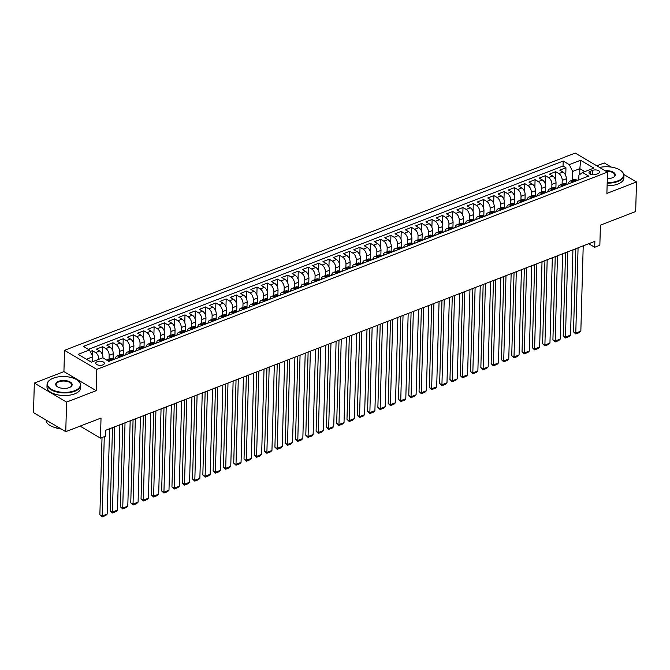 <?xml version="1.0" encoding="UTF-8"?>
<svg xmlns="http://www.w3.org/2000/svg" width="670" height="670" viewBox="0 0 670 670"><rect width="100%" height="100%" fill="white"/><g stroke="black" fill="none" stroke-linecap="round" stroke-linejoin="round"><path stroke-width="1" d="M102.845 364.907A4.322 2.077 1.6 0 0 104.369 363.383A4.322 2.077 1.6 0 0 101.89 361.415A4.322 2.077 1.6 0 0 97.259 361.616A4.322 2.077 1.6 0 0 95.735 363.14A4.322 2.077 1.6 0 0 98.214 365.1A4.322 2.077 1.6 0 0 102.845 364.907M34.329 383.064L33.5 412.628L65.76 431.664L66.59 402.092L96.187 390.66L96.782 369.371L64.521 350.335L63.926 371.624L34.329 383.064L66.59 402.092M96.782 369.371L607.489 172.115L575.229 153.078L64.521 350.335M611.291 167.098L604.24 162.936L596.803 165.808M607.489 172.115L606.894 193.404L636.5 181.972L623.82 174.485M636.5 181.972L635.671 211.536L600.412 225.153L599.851 245.262L594.7 247.255L594.868 241.342L105.776 430.241L105.617 436.162L100.466 438.147L101.028 418.038L65.76 431.664M566.183 183.957L566.326 178.798A5.402 3.107 -111.1 0 0 562.976 172.006L559.793 170.13L565.966 167.743L565.748 175.641M562.105 184.175L562.214 180.389A5.402 3.107 -111.1 0 0 558.855 173.597L555.673 171.721L555.455 179.619M555.673 171.721L549.492 174.108L552.675 175.984A5.402 3.107 -111.1 0 1 556.033 182.776L555.891 187.927M545.589 191.905L545.732 186.746A5.402 3.107 -111.1 0 0 542.382 179.962L539.199 178.086L545.372 175.699L545.154 183.597M535.297 195.883L535.439 190.724A5.402 3.107 -111.1 0 0 532.081 183.94L528.898 182.056L535.079 179.677L534.861 187.575M524.995 199.861L525.146 194.702A5.402 3.107 -111.1 0 0 521.788 187.918L518.605 186.034L524.786 183.647L524.56 191.553M514.702 203.839L514.845 198.68A5.402 3.107 -111.1 0 0 511.486 191.888L508.304 190.012L514.485 187.625L514.267 195.523M504.409 207.817L504.552 202.658A5.402 3.107 -111.1 0 0 501.194 195.866L498.011 193.99L504.192 191.603L503.966 199.501M494.108 211.795L494.251 206.636A5.402 3.107 -111.1 0 0 490.901 199.844L487.718 197.968L493.891 195.581L493.673 203.479M483.815 215.765L483.958 210.614A5.402 3.107 -111.1 0 0 480.599 203.822L477.417 201.946L483.598 199.56L483.371 207.457M473.514 219.743L473.656 214.584A5.402 3.107 -111.1 0 0 470.306 207.8L467.124 205.924L473.296 203.538L473.079 211.435M463.221 223.721L463.364 218.562A5.402 3.107 -111.1 0 0 460.005 211.779L456.823 209.903L463.004 207.516L462.786 215.413M452.92 227.7L453.071 222.541A5.402 3.107 -111.1 0 0 449.712 215.757L446.53 213.872L452.711 211.486L452.484 219.391M442.627 231.678L442.769 226.519A5.402 3.107 -111.1 0 0 439.411 219.727L436.229 217.851L442.409 215.464L442.192 223.361M432.326 235.656L432.477 230.497A5.402 3.107 -111.1 0 0 429.118 223.705L425.936 221.829L432.117 219.442L431.89 227.339M422.033 239.634L422.175 234.475A5.402 3.107 -111.1 0 0 418.825 227.683L415.643 225.807L421.815 223.42L421.597 231.317M411.74 243.604L411.882 238.453A5.402 3.107 -111.1 0 0 408.524 231.661L405.342 229.785L411.522 227.398L411.296 235.296M401.439 247.582L401.581 242.423A5.402 3.107 -111.1 0 0 398.231 235.639L395.049 233.763L401.221 231.376L401.003 239.274M391.146 251.56L391.288 246.401A5.402 3.107 -111.1 0 0 387.93 239.617L384.748 237.741L390.928 235.354L390.71 243.252M380.845 255.538L380.996 250.379A5.402 3.107 -111.1 0 0 377.637 243.595L374.455 241.711L380.627 239.332L380.409 247.23M370.552 259.516L370.694 254.357A5.402 3.107 -111.1 0 0 367.336 247.565L364.153 245.689L370.334 243.302L370.116 251.2M360.251 263.494L360.401 258.335A5.402 3.107 -111.1 0 0 357.043 251.543L353.861 249.667L360.041 247.28L359.815 255.178M349.958 267.472L350.1 262.313A5.402 3.107 -111.1 0 0 346.75 255.521L343.568 253.645L349.74 251.258L349.522 259.156M339.665 271.451L339.807 266.291A5.402 3.107 -111.1 0 0 336.449 259.499L333.266 257.623L339.447 255.237L339.221 263.134M329.364 275.42L329.506 270.261A5.402 3.107 -111.1 0 0 326.156 263.478L322.974 261.602L329.146 259.215L328.928 267.112M319.071 279.398L319.213 274.239A5.402 3.107 -111.1 0 0 315.855 267.456L312.672 265.58L318.853 263.193L318.635 271.09M308.769 283.377L308.912 278.217A5.402 3.107 -111.1 0 0 305.562 271.434L302.379 269.549L308.552 267.171L308.334 275.069M298.477 287.355L298.619 282.196A5.402 3.107 -111.1 0 0 295.261 275.412L292.078 273.528L298.259 271.141L298.041 279.038M288.175 291.333L288.326 286.174A5.402 3.107 -111.1 0 0 284.968 279.382L281.785 277.506L287.966 275.119L287.74 283.016M277.882 295.311L278.025 290.152A5.402 3.107 -111.1 0 0 274.666 283.36L271.484 281.484L277.665 279.097L277.447 286.995M267.59 299.289L267.732 294.13A5.402 3.107 -111.1 0 0 264.374 287.338L261.191 285.462L267.372 283.075L267.146 290.973M257.288 303.259L257.431 298.108A5.402 3.107 -111.1 0 0 254.081 291.316L250.898 289.44L257.071 287.053L256.853 294.951M246.996 307.237L247.138 302.078A5.402 3.107 -111.1 0 0 243.779 295.294L240.597 293.418L246.778 291.031L246.552 298.929M236.694 311.215L236.837 306.056A5.402 3.107 -111.1 0 0 233.487 299.272L230.304 297.388L236.477 295.009L236.259 302.907M226.401 315.193L226.544 310.034A5.402 3.107 -111.1 0 0 223.185 303.25L220.003 301.366L226.184 298.979L225.966 306.877M216.1 319.171L216.251 314.012A5.402 3.107 -111.1 0 0 212.892 307.22L209.71 305.344L215.891 302.957L215.665 310.855M205.807 323.149L205.95 317.99A5.402 3.107 -111.1 0 0 202.591 311.198L199.409 309.322L205.589 306.935L205.372 314.833M195.506 327.128L195.657 321.969A5.402 3.107 -111.1 0 0 192.298 315.176L189.116 313.3L195.297 310.913L195.07 318.811M185.213 331.097L185.356 325.947A5.402 3.107 -111.1 0 0 182.006 319.154L178.823 317.279L184.995 314.892L184.778 322.789M174.92 335.075L175.063 329.916A5.402 3.107 -111.1 0 0 171.704 323.133L168.522 321.257L174.702 318.87L174.476 326.767M164.619 339.053L164.761 333.894A5.402 3.107 -111.1 0 0 161.411 327.111L158.229 325.235L164.401 322.848L164.184 330.746M154.326 343.032L154.469 337.873A5.402 3.107 -111.1 0 0 151.11 331.089L147.928 329.204L154.108 326.818L153.891 334.724M144.025 347.01L144.176 341.851A5.402 3.107 -111.1 0 0 140.817 335.059L137.635 333.183L143.807 330.796L143.589 338.693M133.732 350.988L133.874 345.829A5.402 3.107 -111.1 0 0 130.516 339.037L127.334 337.161L133.514 334.774L133.297 342.672M123.431 354.966L123.582 349.807A5.402 3.107 -111.1 0 0 120.223 343.015L117.041 341.139L123.221 338.752L122.995 346.65M113.138 358.936L113.28 353.785A5.402 3.107 -111.1 0 0 109.93 346.993L106.748 345.117L112.92 342.73L112.702 350.628M102.979 357.947L102.987 357.755A5.402 3.107 -111.1 0 0 99.629 350.971L96.447 349.095L102.627 346.708L102.401 354.606M592.716 170.331L590.446 171.21A4.188 2.01 1.6 0 0 588.972 172.684A4.188 2.01 1.6 0 0 591.367 174.585A4.188 2.01 1.6 0 0 595.856 174.393L598.117 173.522A4.188 2.01 1.6 0 0 599.6 172.039A4.188 2.01 1.6 0 0 597.205 170.147A4.188 2.01 1.6 0 0 592.716 170.331L592.59 174.786M579.684 174.585L579.851 168.656L572.649 171.445L569.291 164.653L563.185 161.051L83.365 346.382L89.47 349.983L78.147 354.355L91.396 362.177L102.728 357.797L108.833 361.398L588.645 176.076L582.54 172.475L578.922 175.146L578.796 179.719M569.291 164.653L580.614 160.281L593.871 168.095L582.54 172.475M109.059 359.162L109.16 355.376L113.28 353.785M119.352 355.184L119.461 351.398L123.582 349.807M129.653 351.206L129.754 347.42L133.874 345.829M139.946 347.228L140.055 343.442L144.176 341.851M150.248 343.249L150.348 339.464L154.469 337.873M160.54 339.271L160.649 335.486L164.761 333.894M170.833 335.302L170.942 331.508L175.063 329.916M181.135 331.323L181.235 327.538L185.356 325.947M191.427 327.345L191.536 323.56L195.657 321.969M201.729 323.367L201.829 319.582L205.95 317.99M212.022 319.389L212.13 315.603L216.251 314.012M222.323 315.411L222.423 311.625L226.544 310.034M232.616 311.433L232.725 307.647L236.837 306.056M242.909 307.463L243.017 303.669L247.138 302.078M253.21 303.485L253.319 299.691L257.431 298.108M263.503 299.507L263.611 295.721L267.732 294.13M273.804 295.529L273.904 291.743L278.025 290.152M284.097 291.55L284.206 287.765L288.326 286.174M294.398 287.572L294.498 283.787L298.619 282.196M304.691 283.594L304.8 279.809L308.912 278.217M314.984 279.625L315.093 275.831L319.213 274.239M325.285 275.646L325.394 271.853L329.506 270.261M335.578 271.668L335.687 267.883L339.807 266.291M345.879 267.69L345.98 263.905L350.1 262.313M356.172 263.712L356.281 259.927L360.401 258.335M366.473 259.734L366.574 255.948L370.694 254.357M376.766 255.756L376.875 251.97L380.996 250.379M387.067 251.778L387.168 247.992L391.288 246.401M397.36 247.808L397.469 244.014L401.581 242.423M407.653 243.83L407.762 240.044L411.882 238.453M417.954 239.852L418.055 236.066L422.175 234.475M428.247 235.874L428.356 232.088L432.477 230.497M438.548 231.895L438.649 228.11L442.769 226.519M448.841 227.917L448.95 224.132L453.071 222.541M459.143 223.939L459.243 220.154L463.364 218.562M469.435 219.969L469.544 216.175L473.656 214.584M479.728 215.991L479.837 212.206L483.958 210.614M490.03 212.013L490.139 208.228L494.251 206.636M500.322 208.035L500.431 204.25L504.552 202.658M510.624 204.057L510.724 200.271L514.845 198.68M520.917 200.079L521.025 196.293L525.146 194.702M531.218 196.101L531.318 192.315L535.439 190.724M541.511 192.131L541.62 188.337L545.732 186.746M551.804 188.153L551.913 184.359L556.033 182.776M565.966 167.743L563.051 166.018L88.398 349.346M98.867 359.288A5.402 3.107 68.9 0 0 95.509 352.562L92.326 350.686L90.224 351.499M102.627 346.708L105.81 348.584A5.402 3.107 68.9 0 1 109.16 355.376M112.92 342.73L116.103 344.606A5.402 3.107 68.9 0 1 119.461 351.398M123.221 338.752L126.404 340.628A5.402 3.107 68.9 0 1 129.754 347.42M133.514 334.774L136.697 336.65A5.402 3.107 68.9 0 1 140.055 343.442M143.807 330.796L146.99 332.68A5.402 3.107 68.9 0 1 150.348 339.464M154.108 326.818L157.291 328.702A5.402 3.107 68.9 0 1 160.649 335.486M164.401 322.848L167.584 324.724A5.402 3.107 68.9 0 1 170.942 331.508M174.702 318.87L177.885 320.746A5.402 3.107 68.9 0 1 181.235 327.538M184.995 314.892L188.178 316.768A5.402 3.107 68.9 0 1 191.536 323.56M195.297 310.913L198.479 312.79A5.402 3.107 68.9 0 1 201.829 319.582M205.589 306.935L208.772 308.811A5.402 3.107 68.9 0 1 212.13 315.603M215.891 302.957L219.073 304.833A5.402 3.107 68.9 0 1 222.423 311.625M226.184 298.979L229.366 300.863A5.402 3.107 68.9 0 1 232.725 307.647M236.477 295.009L239.659 296.885A5.402 3.107 68.9 0 1 243.017 303.669M246.778 291.031L249.96 292.907A5.402 3.107 68.9 0 1 253.319 299.691M257.071 287.053L260.253 288.929A5.402 3.107 68.9 0 1 263.611 295.721M267.372 283.075L270.554 284.951A5.402 3.107 68.9 0 1 273.904 291.743M277.665 279.097L280.847 280.973A5.402 3.107 68.9 0 1 284.206 287.765M287.966 275.119L291.149 276.995A5.402 3.107 68.9 0 1 294.498 283.787M298.259 271.141L301.441 273.025A5.402 3.107 68.9 0 1 304.8 279.809M308.552 267.171L311.734 269.047A5.402 3.107 68.9 0 1 315.093 275.831M318.853 263.193L322.036 265.069A5.402 3.107 68.9 0 1 325.394 271.853M329.146 259.215L332.328 261.091A5.402 3.107 68.9 0 1 335.687 267.883M339.447 255.237L342.63 257.113A5.402 3.107 68.9 0 1 345.98 263.905M349.74 251.258L352.923 253.134A5.402 3.107 68.9 0 1 356.281 259.927M360.041 247.28L363.224 249.156A5.402 3.107 68.9 0 1 366.574 255.948M370.334 243.302L373.517 245.186A5.402 3.107 68.9 0 1 376.875 251.97M380.627 239.332L383.81 241.208A5.402 3.107 68.9 0 1 387.168 247.992M390.928 235.354L394.111 237.23A5.402 3.107 68.9 0 1 397.469 244.014M401.221 231.376L404.404 233.252A5.402 3.107 68.9 0 1 407.762 240.044M411.522 227.398L414.705 229.274A5.402 3.107 68.9 0 1 418.055 236.066M421.815 223.42L424.998 225.296A5.402 3.107 68.9 0 1 428.356 232.088M432.117 219.442L435.299 221.318A5.402 3.107 68.9 0 1 438.649 228.11M442.409 215.464L445.592 217.348A5.402 3.107 68.9 0 1 448.95 224.132M452.711 211.486L455.893 213.37A5.402 3.107 68.9 0 1 459.243 220.154M463.004 207.516L466.186 209.392A5.402 3.107 68.9 0 1 469.544 216.175M473.296 203.538L476.479 205.414A5.402 3.107 68.9 0 1 479.837 212.206M483.598 199.56L486.78 201.436A5.402 3.107 68.9 0 1 490.139 208.228M493.891 195.581L497.073 197.457A5.402 3.107 68.9 0 1 500.431 204.25M504.192 191.603L507.374 193.479A5.402 3.107 68.9 0 1 510.724 200.271M514.485 187.625L517.667 189.51A5.402 3.107 68.9 0 1 521.025 196.293M524.786 183.647L527.968 185.531A5.402 3.107 68.9 0 1 531.318 192.315M535.079 179.677L538.261 181.553A5.402 3.107 68.9 0 1 541.62 188.337M545.372 175.699L548.554 177.575A5.402 3.107 68.9 0 1 551.913 184.359M573.177 182.047L572.105 181.419A5.402 3.107 -111.1 0 0 570.028 181.109A5.402 3.107 -111.1 0 0 568.512 183.689M578.361 180.046A3.576 2.06 -111.1 0 0 577.749 180.121A3.576 2.06 -111.1 0 0 577.28 180.448L576.225 179.828A5.402 3.107 -111.1 0 0 574.148 179.518L570.028 181.109M568.059 184.024A3.576 2.06 -111.1 0 0 567.457 184.099A3.576 2.06 -111.1 0 0 566.979 184.426L565.932 183.806A5.402 3.107 -111.1 0 0 563.855 183.496L559.735 185.088A5.402 3.107 68.9 0 1 561.812 185.397L562.884 186.026M557.767 188.002A3.576 2.06 -111.1 0 0 557.155 188.077A3.576 2.06 -111.1 0 0 556.686 188.404L555.631 187.784A5.402 3.107 -111.1 0 0 553.554 187.474L549.433 189.066A5.402 3.107 68.9 0 1 551.519 189.367L552.582 190.004M546.41 192.391L545.338 191.754A5.402 3.107 -111.1 0 0 543.261 191.452L539.141 193.044A5.402 3.107 68.9 0 1 541.218 193.345L542.29 193.982M536.109 196.369L535.037 195.732A5.402 3.107 -111.1 0 0 532.96 195.431L528.848 197.022A5.402 3.107 68.9 0 1 530.925 197.323L531.988 197.96M525.816 200.338L524.744 199.71A5.402 3.107 -111.1 0 0 522.667 199.409L518.547 201A5.402 3.107 68.9 0 1 520.624 201.302L521.695 201.93M515.515 204.317L514.451 203.688A5.402 3.107 -111.1 0 0 512.374 203.387L508.254 204.97A5.402 3.107 68.9 0 1 510.331 205.28L511.403 205.908M506.286 207.884A3.576 2.06 -111.1 0 0 505.674 207.96A3.576 2.06 -111.1 0 0 505.205 208.286L504.15 207.667A5.402 3.107 -111.1 0 0 502.073 207.357L497.952 208.948A5.402 3.107 68.9 0 1 500.029 209.258L501.101 209.886M495.984 211.862A3.576 2.06 -111.1 0 0 495.381 211.938A3.576 2.06 -111.1 0 0 494.904 212.264L493.857 211.645A5.402 3.107 -111.1 0 0 491.78 211.335L487.659 212.926A5.402 3.107 68.9 0 1 489.736 213.236L490.808 213.864M485.691 215.841A3.576 2.06 -111.1 0 0 485.08 215.916A3.576 2.06 -111.1 0 0 484.611 216.243L483.556 215.623A5.402 3.107 -111.1 0 0 481.479 215.313L477.358 216.904A5.402 3.107 68.9 0 1 479.435 217.206L480.507 217.842M475.39 219.819A3.576 2.06 -111.1 0 0 474.787 219.894A3.576 2.06 -111.1 0 0 474.31 220.212L473.263 219.593A5.402 3.107 -111.1 0 0 471.186 219.291L467.065 220.882A5.402 3.107 68.9 0 1 469.142 221.184L470.214 221.82M465.097 223.797A3.576 2.06 -111.1 0 0 464.486 223.864A3.576 2.06 -111.1 0 0 464.017 224.19L462.962 223.571A5.402 3.107 -111.1 0 0 460.885 223.269L456.772 224.86A5.402 3.107 68.9 0 1 458.85 225.162L459.913 225.798M453.741 228.185L452.669 227.549A5.402 3.107 -111.1 0 0 450.592 227.247L446.471 228.839A5.402 3.107 68.9 0 1 448.548 229.14L449.62 229.768M443.44 232.155L442.376 231.527A5.402 3.107 -111.1 0 0 440.291 231.225L436.178 232.808A5.402 3.107 68.9 0 1 438.255 233.118L439.327 233.746M433.147 236.133L432.075 235.505A5.402 3.107 -111.1 0 0 429.998 235.195L425.877 236.786A5.402 3.107 68.9 0 1 427.954 237.096L429.026 237.724M422.845 240.111L421.782 239.483A5.402 3.107 -111.1 0 0 419.705 239.173L415.584 240.765A5.402 3.107 68.9 0 1 417.661 241.074L418.733 241.703M413.616 243.679A3.576 2.06 -111.1 0 0 413.005 243.754A3.576 2.06 -111.1 0 0 412.536 244.081L411.481 243.461A5.402 3.107 -111.1 0 0 409.404 243.151L405.283 244.743A5.402 3.107 68.9 0 1 407.36 245.053L408.432 245.681M403.315 247.657A3.576 2.06 -111.1 0 0 402.712 247.733A3.576 2.06 -111.1 0 0 402.234 248.051L401.188 247.431A5.402 3.107 -111.1 0 0 399.111 247.13L394.99 248.721A5.402 3.107 68.9 0 1 397.067 249.022L398.139 249.659M393.022 251.635A3.576 2.06 -111.1 0 0 392.411 251.702A3.576 2.06 -111.1 0 0 391.942 252.029L390.886 251.409A5.402 3.107 -111.1 0 0 388.809 251.108L384.697 252.699A5.402 3.107 68.9 0 1 386.774 253L387.838 253.637M382.721 255.613A3.576 2.06 -111.1 0 0 382.118 255.68A3.576 2.06 -111.1 0 0 381.64 256.007L380.594 255.387A5.402 3.107 -111.1 0 0 378.517 255.086L374.396 256.677A5.402 3.107 68.9 0 1 376.473 256.978L377.545 257.607M372.428 259.591A3.576 2.06 -111.1 0 0 371.817 259.659A3.576 2.06 -111.1 0 0 371.347 259.985L370.292 259.365A5.402 3.107 -111.1 0 0 368.215 259.064L364.103 260.655A5.402 3.107 68.9 0 1 366.18 260.957L367.244 261.585M361.071 263.972L359.999 263.344A5.402 3.107 -111.1 0 0 357.922 263.034L353.802 264.625A5.402 3.107 68.9 0 1 355.879 264.935L356.951 265.563M350.77 267.95L349.707 267.322A5.402 3.107 -111.1 0 0 347.63 267.012L343.509 268.603A5.402 3.107 68.9 0 1 345.586 268.913L346.658 269.541M340.477 271.928L339.405 271.3A5.402 3.107 -111.1 0 0 337.328 270.99L333.208 272.581A5.402 3.107 68.9 0 1 335.285 272.891L336.357 273.519M330.184 275.906L329.112 275.269A5.402 3.107 -111.1 0 0 327.035 274.968L322.915 276.559A5.402 3.107 68.9 0 1 324.992 276.861L326.064 277.497M319.883 279.884L318.811 279.248A5.402 3.107 -111.1 0 0 316.734 278.946L312.614 280.537A5.402 3.107 68.9 0 1 314.699 280.839L315.763 281.475M309.59 283.862L308.518 283.226A5.402 3.107 -111.1 0 0 306.441 282.924L302.321 284.516A5.402 3.107 68.9 0 1 304.398 284.817L305.47 285.453M299.289 287.832L298.217 287.204A5.402 3.107 -111.1 0 0 296.14 286.902L292.028 288.494A5.402 3.107 68.9 0 1 294.105 288.795L295.168 289.423M288.996 291.81L287.924 291.182A5.402 3.107 -111.1 0 0 285.847 290.872L281.727 292.463A5.402 3.107 68.9 0 1 283.804 292.773L284.876 293.401M278.695 295.788L277.631 295.16A5.402 3.107 -111.1 0 0 275.554 294.85L271.434 296.442A5.402 3.107 68.9 0 1 273.511 296.751L274.583 297.38M268.402 299.766L267.33 299.138A5.402 3.107 -111.1 0 0 265.253 298.828L261.132 300.42A5.402 3.107 68.9 0 1 263.209 300.729L264.281 301.358M258.101 303.745L257.037 303.108A5.402 3.107 -111.1 0 0 254.96 302.807L250.84 304.398A5.402 3.107 68.9 0 1 252.917 304.699L253.989 305.336M247.808 307.723L246.736 307.086A5.402 3.107 -111.1 0 0 244.659 306.785L240.538 308.376A5.402 3.107 68.9 0 1 242.615 308.677L243.687 309.314M237.515 311.701L236.443 311.064A5.402 3.107 -111.1 0 0 234.366 310.763L230.246 312.354A5.402 3.107 68.9 0 1 232.322 312.656L233.395 313.292M228.277 315.269A3.576 2.06 -111.1 0 0 227.666 315.335A3.576 2.06 -111.1 0 0 227.197 315.662L226.142 315.042A5.402 3.107 -111.1 0 0 224.065 314.741L219.953 316.332A5.402 3.107 68.9 0 1 222.03 316.634L223.093 317.262M217.976 319.238A3.576 2.06 -111.1 0 0 217.373 319.314A3.576 2.06 -111.1 0 0 216.896 319.64L215.849 319.021A5.402 3.107 -111.1 0 0 213.772 318.711L209.651 320.302A5.402 3.107 68.9 0 1 211.728 320.612L212.8 321.24M207.683 323.216A3.576 2.06 -111.1 0 0 207.072 323.292A3.576 2.06 -111.1 0 0 206.603 323.618L205.556 322.999A5.402 3.107 -111.1 0 0 203.471 322.689L199.358 324.28A5.402 3.107 68.9 0 1 201.436 324.59L202.508 325.218M197.382 327.195A3.576 2.06 -111.1 0 0 196.779 327.27A3.576 2.06 -111.1 0 0 196.31 327.597L195.255 326.977A5.402 3.107 -111.1 0 0 193.178 326.667L189.057 328.258A5.402 3.107 68.9 0 1 191.134 328.568L192.206 329.196M187.089 331.173A3.576 2.06 -111.1 0 0 186.486 331.248A3.576 2.06 -111.1 0 0 186.009 331.575L184.962 330.955A5.402 3.107 -111.1 0 0 182.885 330.645L178.764 332.236A5.402 3.107 68.9 0 1 180.841 332.538L181.913 333.174M175.733 335.561L174.661 334.925A5.402 3.107 -111.1 0 0 172.584 334.623L168.463 336.214A5.402 3.107 68.9 0 1 170.54 336.516L171.612 337.152M165.44 339.539L164.368 338.903A5.402 3.107 -111.1 0 0 162.291 338.601L158.17 340.192A5.402 3.107 68.9 0 1 160.247 340.494L161.319 341.13M155.139 343.517L154.067 342.881A5.402 3.107 -111.1 0 0 151.989 342.579L147.877 344.171A5.402 3.107 68.9 0 1 149.954 344.472L151.018 345.1M144.846 347.487L143.774 346.859A5.402 3.107 -111.1 0 0 141.697 346.558L137.576 348.14A5.402 3.107 68.9 0 1 139.653 348.45L140.725 349.078M135.608 351.055A3.576 2.06 -111.1 0 0 134.997 351.13A3.576 2.06 -111.1 0 0 134.528 351.457L133.472 350.837A5.402 3.107 -111.1 0 0 131.395 350.527L127.283 352.118A5.402 3.107 68.9 0 1 129.36 352.428L130.424 353.057M125.307 355.033A3.576 2.06 -111.1 0 0 124.704 355.108A3.576 2.06 -111.1 0 0 124.235 355.435L123.18 354.815A5.402 3.107 -111.1 0 0 121.102 354.505L116.982 356.097A5.402 3.107 68.9 0 1 119.059 356.406L120.131 357.035M115.014 359.011A3.576 2.06 -111.1 0 0 114.403 359.087A3.576 2.06 -111.1 0 0 113.933 359.413L112.887 358.793A5.402 3.107 -111.1 0 0 110.81 358.484L106.689 360.075A5.402 3.107 68.9 0 1 108.766 360.376L109.838 361.013M572.398 180.197L572.649 171.445M80.09 426.128L100.466 438.147M588.704 243.713L594.7 247.255M584.826 171.595L579.851 168.656L580.614 160.281M92.695 361.674L92.829 356.767L86.43 359.237M563.051 166.018L563.185 161.051M92.326 350.686L92.192 355.485M558.219 187.667A5.402 3.107 68.9 0 1 559.735 185.088M547.918 191.645A5.402 3.107 68.9 0 1 549.433 189.066M537.625 195.623A5.402 3.107 68.9 0 1 539.141 193.044M527.323 199.593A5.402 3.107 68.9 0 1 528.848 197.022M517.031 203.571A5.402 3.107 68.9 0 1 518.547 201M506.729 207.549A5.402 3.107 68.9 0 1 508.254 204.97M496.437 211.527A5.402 3.107 68.9 0 1 497.952 208.948M486.144 215.506A5.402 3.107 68.9 0 1 487.659 212.926M475.842 219.484A5.402 3.107 68.9 0 1 477.358 216.904M465.55 223.462A5.402 3.107 68.9 0 1 467.065 220.882M455.248 227.431A5.402 3.107 68.9 0 1 456.772 224.86M444.955 231.41A5.402 3.107 68.9 0 1 446.471 228.839M434.654 235.388A5.402 3.107 68.9 0 1 436.178 232.808M424.361 239.366A5.402 3.107 68.9 0 1 425.877 236.786M414.068 243.344A5.402 3.107 68.9 0 1 415.584 240.765M403.767 247.322A5.402 3.107 68.9 0 1 405.283 244.743M393.474 251.3A5.402 3.107 68.9 0 1 394.99 248.721M383.173 255.27A5.402 3.107 68.9 0 1 384.697 252.699M372.88 259.248A5.402 3.107 68.9 0 1 374.396 256.677M362.579 263.226A5.402 3.107 68.9 0 1 364.103 260.655M352.286 267.204A5.402 3.107 68.9 0 1 353.802 264.625M341.993 271.183A5.402 3.107 68.9 0 1 343.509 268.603M331.692 275.161A5.402 3.107 68.9 0 1 333.208 272.581M321.399 279.139A5.402 3.107 68.9 0 1 322.915 276.559M311.098 283.109A5.402 3.107 68.9 0 1 312.614 280.537M300.805 287.087A5.402 3.107 68.9 0 1 302.321 284.516M290.504 291.065A5.402 3.107 68.9 0 1 292.028 288.494M280.211 295.043A5.402 3.107 68.9 0 1 281.727 292.463M269.909 299.021A5.402 3.107 68.9 0 1 271.434 296.442M259.617 302.999A5.402 3.107 68.9 0 1 261.132 300.42M249.324 306.977A5.402 3.107 68.9 0 1 250.84 304.398M239.022 310.947A5.402 3.107 68.9 0 1 240.538 308.376M228.73 314.925A5.402 3.107 68.9 0 1 230.246 312.354M218.428 318.903A5.402 3.107 68.9 0 1 219.953 316.332M208.136 322.881A5.402 3.107 68.9 0 1 209.651 320.302M197.834 326.859A5.402 3.107 68.9 0 1 199.358 324.28M187.541 330.838A5.402 3.107 68.9 0 1 189.057 328.258M177.249 334.816A5.402 3.107 68.9 0 1 178.764 332.236M166.947 338.794A5.402 3.107 68.9 0 1 168.463 336.214M156.654 342.764A5.402 3.107 68.9 0 1 158.17 340.192M146.353 346.742A5.402 3.107 68.9 0 1 147.877 344.171M136.06 350.72A5.402 3.107 68.9 0 1 137.576 348.14M125.759 354.698A5.402 3.107 68.9 0 1 127.283 352.118M115.466 358.676A5.402 3.107 68.9 0 1 116.982 356.097M89.47 349.983L92.829 356.767M96.187 390.66L63.926 371.624M580.312 179.292A3.576 2.06 -111.1 0 0 579.709 179.367L577.749 180.121M583.218 245.84L580.84 331.139L575.689 333.124L573.512 331.843L575.764 333.978L578.068 247.825M575.832 248.687L573.512 331.843M580.84 331.139L579.366 332.588L575.764 333.978M607.196 182.592A16.465 7.923 1.6 0 0 617.707 180.942A16.465 7.923 1.6 0 0 620.948 170.699A16.465 7.923 1.6 0 0 599.583 167.45M621.107 170.833A16.867 8.115 -178.4 0 1 621.274 170.959A16.867 8.115 -178.4 0 1 623.921 175.49A16.867 8.115 -178.4 0 1 617.958 181.453A16.867 8.115 -178.4 0 1 607.188 183.145M605.203 170.766A8.233 3.961 -178.4 0 1 613.846 172.567A8.233 3.961 -178.4 0 1 613.888 177.031A8.233 3.961 -178.4 0 1 612.388 177.801A8.233 3.961 -178.4 0 1 607.313 178.63M623.921 175.49L623.845 178.094A16.867 8.115 -178.4 0 1 617.882 184.049A16.867 8.115 -178.4 0 1 607.112 185.741M613.703 177.148A7.831 3.769 1.6 0 0 614.884 175.239A7.831 3.769 1.6 0 0 606.048 171.26M74.563 390.727A16.465 7.923 1.6 0 0 77.804 380.485A16.465 7.923 1.6 0 0 53.29 378.173A16.465 7.923 1.6 0 0 50.292 379.722A16.465 7.923 1.6 0 0 52.93 390.116A16.465 7.923 1.6 0 0 74.563 390.727M77.971 380.619A16.867 8.115 -178.4 0 1 78.139 380.744A16.867 8.115 -178.4 0 1 80.777 385.275A16.867 8.115 -178.4 0 1 74.814 391.238A16.867 8.115 -178.4 0 1 56.715 391.992A16.867 8.115 -178.4 0 1 47.051 384.337A16.867 8.115 -178.4 0 1 49.94 379.957A16.867 8.115 -178.4 0 1 50.116 379.84M69.245 387.587A8.233 3.961 -178.4 0 1 56.984 386.431A8.233 3.961 -178.4 0 1 58.608 381.314A8.233 3.961 -178.4 0 1 69.42 381.615A8.233 3.961 -178.4 0 1 70.744 386.816A8.233 3.961 -178.4 0 1 69.245 387.587M70.568 386.933A7.831 3.769 1.6 0 0 71.74 385.024A7.831 3.769 1.6 0 0 67.251 381.473A7.831 3.769 1.6 0 0 58.86 381.825A7.831 3.769 1.6 0 0 56.087 384.588A7.831 3.769 1.6 0 0 57.159 386.557M80.777 385.275L80.71 387.88A16.867 8.115 -178.4 0 1 74.739 393.834A16.867 8.115 -178.4 0 1 56.648 394.597A16.867 8.115 -178.4 0 1 46.975 386.933L47.051 384.337M61.263 429.001A12.144 5.846 -178.4 0 1 54.898 427.493M51.59 423.298A16.867 8.115 -178.4 0 1 48.868 421.698M60.401 428.498A16.867 8.115 -178.4 0 1 46.054 420.048L46.054 420.031M570.019 183.27A3.576 2.06 -111.1 0 0 569.408 183.345L567.457 184.099M572.925 249.809L570.538 335.117L565.396 337.102L563.21 335.821L565.472 337.956L567.775 251.803M565.539 252.665L563.21 335.821M570.538 335.117L569.073 336.566L565.472 337.956M559.718 187.248A3.576 2.06 -111.1 0 0 559.115 187.315L557.155 188.077M562.624 253.788L560.246 339.087L555.095 341.08L552.918 339.791L555.17 341.935L557.482 255.781M555.237 256.644L552.918 339.791M560.246 339.087L558.772 340.544L555.17 341.935M549.425 191.226A3.576 2.06 -111.1 0 0 548.814 191.293L546.862 192.047A3.576 2.06 -111.1 0 0 546.385 192.374M552.331 257.766L549.944 343.065L544.802 345.058L542.616 343.769L544.878 345.913L547.181 259.759M544.944 260.622L542.616 343.769M547.465 191.98A3.576 2.06 -111.1 0 0 546.862 192.047M549.944 343.065L548.479 344.514L544.878 345.913M539.124 195.196A3.576 2.06 -111.1 0 0 538.521 195.272L536.561 196.025A3.576 2.06 -111.1 0 0 536.092 196.352M542.03 261.744L539.652 347.043L534.501 349.036L532.323 347.747L534.576 349.891L536.888 263.729M534.643 264.6L532.323 347.747M537.173 195.958A3.576 2.06 -111.1 0 0 536.561 196.025M539.652 347.043L538.186 348.492L534.576 349.891M528.831 199.174A3.576 2.06 -111.1 0 0 528.22 199.25L526.268 200.003A3.576 2.06 -111.1 0 0 525.791 200.33M531.737 265.722L529.359 351.021L524.208 353.015L522.031 351.725L524.283 353.861L526.587 267.707M524.35 268.578L522.031 351.725M526.871 199.936A3.576 2.06 -111.1 0 0 526.268 200.003M529.359 351.021L527.885 352.47L524.283 353.861M518.538 203.152A3.576 2.06 -111.1 0 0 517.927 203.228L515.967 203.982A3.576 2.06 -111.1 0 0 515.498 204.308M521.444 269.7L519.057 355L513.907 356.984L511.729 355.703L513.982 357.839L516.294 271.685M514.049 272.548L511.729 355.703M516.578 203.906A3.576 2.06 -111.1 0 0 515.967 203.982M519.057 355L517.592 356.448L513.982 357.839M508.237 207.131A3.576 2.06 -111.1 0 0 507.634 207.206L505.674 207.96M511.143 273.678L508.765 358.978L503.614 360.963L501.436 359.681L503.689 361.817L505.992 275.663M503.756 276.526L501.436 359.681M508.765 358.978L507.291 360.427L503.689 361.817M497.944 211.109A3.576 2.06 -111.1 0 0 497.333 211.184L495.381 211.938M500.85 277.648L498.463 362.956L493.313 364.941L491.135 363.659L493.388 365.795L495.7 279.641M493.463 280.504L491.135 363.659M498.463 362.956L496.998 364.405L493.388 365.795M487.643 215.087A3.576 2.06 -111.1 0 0 487.04 215.154L485.08 215.916M490.549 281.626L488.17 366.934L483.02 368.919L480.842 367.629L483.095 369.773L485.407 283.619M483.162 284.482L480.842 367.629M488.17 366.934L486.696 368.383L483.095 369.773M477.35 219.065A3.576 2.06 -111.1 0 0 476.739 219.132L474.787 219.894M480.256 285.604L477.869 370.904L472.727 372.897L470.541 371.607L472.802 373.751L475.105 287.597M472.869 288.46L470.541 371.607M477.869 370.904L476.404 372.361L472.802 373.751M467.049 223.043A3.576 2.06 -111.1 0 0 466.446 223.11L464.486 223.864M469.955 289.582L467.576 374.882L462.426 376.875L460.248 375.585L462.501 377.729L464.812 291.567M462.568 292.438L460.248 375.585M467.576 374.882L466.102 376.331L462.501 377.729M456.756 227.013A3.576 2.06 -111.1 0 0 456.144 227.088L454.193 227.842A3.576 2.06 -111.1 0 0 453.716 228.168M459.662 293.56L457.275 378.86L452.133 380.853L449.947 379.563L452.208 381.699L454.511 295.545M452.275 296.416L449.947 379.563M454.796 227.775A3.576 2.06 -111.1 0 0 454.193 227.842M457.275 378.86L455.809 380.309L452.208 381.699M446.463 230.991A3.576 2.06 -111.1 0 0 445.852 231.066L443.892 231.82A3.576 2.06 -111.1 0 0 443.423 232.147M449.369 297.539L446.982 382.838L441.831 384.823L439.654 383.541L441.907 385.677L444.218 299.524M441.974 300.386L439.654 383.541M444.503 231.745A3.576 2.06 -111.1 0 0 443.892 231.82M446.982 382.838L445.517 384.287L441.907 385.677M436.162 234.969A3.576 2.06 -111.1 0 0 435.559 235.044L433.599 235.798A3.576 2.06 -111.1 0 0 433.13 236.125M439.068 301.517L436.689 386.816L431.539 388.801L429.361 387.52L431.614 389.655L433.917 303.502M431.681 304.364L429.361 387.52M434.202 235.723A3.576 2.06 -111.1 0 0 433.599 235.798M436.689 386.816L435.215 388.265L431.614 389.655M425.869 238.947A3.576 2.06 -111.1 0 0 425.257 239.022L423.306 239.776A3.576 2.06 -111.1 0 0 422.829 240.103M428.775 305.486L426.388 390.794L421.237 392.779L419.06 391.498L421.313 393.633L423.624 307.48M421.38 308.342L419.06 391.498M423.909 239.701A3.576 2.06 -111.1 0 0 423.306 239.776M426.388 390.794L424.922 392.243L421.313 393.633M415.567 242.925A3.576 2.06 -111.1 0 0 414.965 242.992L413.005 243.754M418.474 309.465L416.095 394.772L410.945 396.757L408.767 395.467L411.02 397.611L413.331 311.458M411.087 312.321L408.767 395.467M416.095 394.772L414.621 396.221L411.02 397.611M405.275 246.903A3.576 2.06 -111.1 0 0 404.663 246.97L402.712 247.733M408.181 313.443L405.794 398.742L400.652 400.735L398.466 399.446L400.727 401.59L403.03 315.436M400.794 316.299L398.466 399.446M405.794 398.742L404.328 400.199L400.727 401.59M394.973 250.882A3.576 2.06 -111.1 0 0 394.37 250.948L392.411 251.702M397.88 317.421L395.501 402.72L390.35 404.714L388.173 403.424L390.426 405.568L392.737 319.406M390.493 320.277L388.173 403.424M395.501 402.72L394.027 404.169L390.426 405.568M384.68 254.851A3.576 2.06 -111.1 0 0 384.069 254.927L382.118 255.68M387.587 321.399L385.2 406.698L380.058 408.692L377.872 407.402L380.133 409.538L382.436 323.384M380.2 324.255L377.872 407.402M385.2 406.698L383.734 408.147L380.133 409.538M374.379 258.829A3.576 2.06 -111.1 0 0 373.776 258.905L371.817 259.659M377.285 325.377L374.907 410.677L369.756 412.661L367.579 411.38L369.832 413.516L372.143 327.362M369.899 328.225L367.579 411.38M374.907 410.677L373.441 412.125L369.832 413.516M364.086 262.808A3.576 2.06 -111.1 0 0 363.483 262.883L361.524 263.637A3.576 2.06 -111.1 0 0 361.055 263.963M366.993 329.355L364.614 414.655L359.463 416.639L357.286 415.358L359.539 417.494L361.842 331.34M359.606 332.203L357.286 415.358M362.127 263.561A3.576 2.06 -111.1 0 0 361.524 263.637M364.614 414.655L363.14 416.103L359.539 417.494M353.793 266.786A3.576 2.06 -111.1 0 0 353.182 266.861L351.222 267.615A3.576 2.06 -111.1 0 0 350.753 267.941M356.7 333.325L354.313 418.633L349.162 420.618L346.985 419.336L349.238 421.472L351.549 335.318M349.305 336.181L346.985 419.336M351.834 267.539A3.576 2.06 -111.1 0 0 351.222 267.615M354.313 418.633L352.847 420.082L349.238 421.472M343.492 270.764A3.576 2.06 -111.1 0 0 342.889 270.831L340.93 271.593A3.576 2.06 -111.1 0 0 340.46 271.92M346.398 337.303L344.02 422.611L338.869 424.596L336.692 423.306L338.945 425.45L341.248 339.296M339.012 340.159L336.692 423.306M341.541 271.517A3.576 2.06 -111.1 0 0 340.93 271.593M344.02 422.611L342.546 424.06L338.945 425.45M333.199 274.742A3.576 2.06 -111.1 0 0 332.588 274.809L330.637 275.571A3.576 2.06 -111.1 0 0 330.159 275.898M336.106 341.281L333.719 426.581L328.576 428.574L326.391 427.284L328.652 429.428L330.955 343.274M328.719 344.137L326.391 427.284M331.24 275.496A3.576 2.06 -111.1 0 0 330.637 275.571M333.719 426.581L332.253 428.038L328.652 429.428M322.898 278.72A3.576 2.06 -111.1 0 0 322.295 278.787L320.335 279.541A3.576 2.06 -111.1 0 0 319.866 279.867M325.804 345.259L323.426 430.559L318.275 432.552L316.098 431.262L318.351 433.406L320.662 347.244M318.418 348.115L316.098 431.262M320.947 279.474A3.576 2.06 -111.1 0 0 320.335 279.541M323.426 430.559L321.952 432.008L318.351 433.406M312.605 282.69A3.576 2.06 -111.1 0 0 311.994 282.765L310.043 283.519A3.576 2.06 -111.1 0 0 309.565 283.846M315.511 349.238L313.125 434.537L307.982 436.53L305.796 435.24L308.058 437.384L310.361 351.222M308.125 352.093L305.796 435.24M310.646 283.452A3.576 2.06 -111.1 0 0 310.043 283.519M313.125 434.537L311.659 435.986L308.058 437.384M302.304 286.668A3.576 2.06 -111.1 0 0 301.701 286.743L299.741 287.497A3.576 2.06 -111.1 0 0 299.272 287.824M305.21 353.216L302.832 438.515L297.681 440.5L295.503 439.219L297.756 441.354L300.068 355.201M297.823 356.072L295.503 439.219M300.353 287.43A3.576 2.06 -111.1 0 0 299.741 287.497M302.832 438.515L301.366 439.964L297.756 441.354M292.011 290.646A3.576 2.06 -111.1 0 0 291.4 290.721L289.448 291.475A3.576 2.06 -111.1 0 0 288.971 291.802M294.917 357.194L292.539 442.493L287.388 444.478L285.211 443.197L287.464 445.332L289.767 359.179M287.531 360.041L285.211 443.197M290.051 291.4A3.576 2.06 -111.1 0 0 289.448 291.475M292.539 442.493L291.065 443.942L287.464 445.332M281.718 294.624A3.576 2.06 -111.1 0 0 281.107 294.7L279.147 295.453A3.576 2.06 -111.1 0 0 278.678 295.78M284.624 361.172L282.238 446.471L277.087 448.456L274.909 447.175L277.162 449.31L279.474 363.157M277.229 364.019L274.909 447.175M279.759 295.378A3.576 2.06 -111.1 0 0 279.147 295.453M282.238 446.471L280.772 447.92L277.162 449.31M271.417 298.602A3.576 2.06 -111.1 0 0 270.814 298.678L268.854 299.431A3.576 2.06 -111.1 0 0 268.385 299.758M274.323 365.142L271.945 450.449L266.794 452.434L264.616 451.144L266.869 453.288L269.173 367.135M266.936 367.998L264.616 451.144M269.466 299.356A3.576 2.06 -111.1 0 0 268.854 299.431M271.945 450.449L270.471 451.898L266.869 453.288M261.124 302.58A3.576 2.06 -111.1 0 0 260.513 302.647L258.561 303.409A3.576 2.06 -111.1 0 0 258.084 303.736M264.03 369.12L261.643 454.419L256.493 456.412L254.315 455.123L256.568 457.267L258.88 371.113M256.644 371.976L254.315 455.123M259.164 303.334A3.576 2.06 -111.1 0 0 258.561 303.409M261.643 454.419L260.178 455.876L256.568 457.267M250.823 306.559A3.576 2.06 -111.1 0 0 250.22 306.625L248.26 307.379A3.576 2.06 -111.1 0 0 247.791 307.706M253.729 373.098L251.351 458.397L246.2 460.391L244.022 459.101L246.275 461.245L248.587 375.091M246.342 375.954L244.022 459.101M248.872 307.312A3.576 2.06 -111.1 0 0 248.26 307.379M251.351 458.397L249.877 459.846L246.275 461.245M240.53 310.528A3.576 2.06 -111.1 0 0 239.919 310.604L237.967 311.357A3.576 2.06 -111.1 0 0 237.49 311.684M243.436 377.076L241.049 462.375L235.907 464.369L233.721 463.079L235.982 465.223L238.285 379.061M236.049 379.932L233.721 463.079M238.57 311.29A3.576 2.06 -111.1 0 0 237.967 311.357M241.049 462.375L239.584 463.824L235.982 465.223M230.229 314.506A3.576 2.06 -111.1 0 0 229.626 314.582L227.666 315.335M233.135 381.054L230.756 466.354L225.606 468.347L223.428 467.057L225.681 469.193L227.993 383.039M225.748 383.91L223.428 467.057M230.756 466.354L229.282 467.802L225.681 469.193M219.936 318.484A3.576 2.06 -111.1 0 0 219.325 318.56L217.373 319.314M222.842 385.032L220.455 470.332L215.313 472.317L213.127 471.035L215.388 473.171L217.691 387.017M215.455 387.88L213.127 471.035M220.455 470.332L218.99 471.781L215.388 473.171M209.643 322.463A3.576 2.06 -111.1 0 0 209.032 322.538L207.072 323.292M212.549 389.01L210.162 474.31L205.012 476.295L202.834 475.013L205.087 477.149L207.398 390.995M205.154 391.858L202.834 475.013M210.162 474.31L208.697 475.759L205.087 477.149M199.342 326.441A3.576 2.06 -111.1 0 0 198.739 326.516L196.779 327.27M202.248 392.98L199.869 478.288L194.719 480.273L192.541 478.991L194.794 481.127L197.097 394.973M194.861 395.836L192.541 478.991M199.869 478.288L198.395 479.737L194.794 481.127M189.049 330.419A3.576 2.06 -111.1 0 0 188.438 330.486L186.486 331.248M191.955 396.958L189.568 482.266L184.417 484.251L182.24 482.961L184.493 485.105L186.804 398.952M184.56 399.814L182.24 482.961M189.568 482.266L188.102 483.715L184.493 485.105M178.748 334.397A3.576 2.06 -111.1 0 0 178.145 334.464L176.185 335.226A3.576 2.06 -111.1 0 0 175.716 335.544M181.654 400.936L179.275 486.236L174.125 488.229L171.947 486.939L174.2 489.083L176.511 402.93M174.267 403.792L171.947 486.939M176.796 335.151A3.576 2.06 -111.1 0 0 176.185 335.226M179.275 486.236L177.801 487.693L174.2 489.083M168.455 338.375A3.576 2.06 -111.1 0 0 167.843 338.442L165.892 339.196A3.576 2.06 -111.1 0 0 165.415 339.522M171.361 404.915L168.974 490.214L163.832 492.207L161.646 490.917L163.907 493.061L166.21 406.899M163.974 407.77L161.646 490.917M166.495 339.129A3.576 2.06 -111.1 0 0 165.892 339.196M168.974 490.214L167.508 491.663L163.907 493.061M158.154 342.345A3.576 2.06 -111.1 0 0 157.55 342.42L155.591 343.174A3.576 2.06 -111.1 0 0 155.122 343.501M161.06 408.893L158.681 494.192L153.53 496.185L151.353 494.895L153.606 497.031L155.917 410.878M153.673 411.748L151.353 494.895M156.202 343.107A3.576 2.06 -111.1 0 0 155.591 343.174M158.681 494.192L157.207 495.641L153.606 497.031M147.861 346.323A3.576 2.06 -111.1 0 0 147.249 346.398L145.298 347.152A3.576 2.06 -111.1 0 0 144.82 347.479M150.767 412.871L148.38 498.17L143.238 500.155L141.052 498.874L143.313 501.009L145.616 414.856M143.38 415.718L141.052 498.874M145.901 347.077A3.576 2.06 -111.1 0 0 145.298 347.152M148.38 498.17L146.914 499.619L143.313 501.009M137.559 350.301A3.576 2.06 -111.1 0 0 136.956 350.377L134.997 351.13M140.465 416.849L138.087 502.148L132.936 504.133L130.759 502.852L133.012 504.987L135.323 418.834M133.079 419.696L130.759 502.852M138.087 502.148L136.621 503.597L133.012 504.987M127.267 354.279A3.576 2.06 -111.1 0 0 126.664 354.355L124.704 355.108M130.173 420.819L127.794 506.126L122.644 508.111L120.466 506.83L122.719 508.966L125.022 422.812M122.786 423.675L120.466 506.83M127.794 506.126L126.32 507.575L122.719 508.966M116.974 358.257A3.576 2.06 -111.1 0 0 116.362 358.324L114.403 359.087M119.88 424.797L117.493 510.105L112.342 512.089L110.165 510.8L112.418 512.944L114.729 426.79M112.485 427.653L110.165 510.8M117.493 510.105L116.027 511.553L112.418 512.944M109.579 428.775L107.2 514.074L102.049 516.067L99.872 514.778L102.125 516.922L104.269 436.681M102.024 437.544L99.872 514.778M107.2 514.074L105.726 515.531L102.125 516.922M562.214 180.389L566.326 178.798M558.855 173.597L562.976 172.006M95.509 352.562L99.629 350.971M105.81 348.584L109.93 346.993M116.103 344.606L120.223 343.015M126.404 340.628L130.516 339.037M136.697 336.65L140.817 335.059M146.99 332.68L151.11 331.089M157.291 328.702L161.411 327.111M167.584 324.724L171.704 323.133M177.885 320.746L182.006 319.154M188.178 316.768L192.298 315.176M198.479 312.79L202.591 311.198M208.772 308.811L212.892 307.22M219.073 304.833L223.185 303.25M229.366 300.863L233.487 299.272M239.659 296.885L243.779 295.294M249.96 292.907L254.081 291.316M260.253 288.929L264.374 287.338M270.554 284.951L274.666 283.36M280.847 280.973L284.968 279.382M291.149 276.995L295.261 275.412M301.441 273.025L305.562 271.434M311.734 269.047L315.855 267.456M322.036 265.069L326.156 263.478M332.328 261.091L336.449 259.499M342.63 257.113L346.75 255.521M352.923 253.134L357.043 251.543M363.224 249.156L367.336 247.565M373.517 245.186L377.637 243.595M383.81 241.208L387.93 239.617M394.111 237.23L398.231 235.639M404.404 233.252L408.524 231.661M414.705 229.274L418.825 227.683M424.998 225.296L429.118 223.705M435.299 221.318L439.411 219.727M445.592 217.348L449.712 215.757M455.893 213.37L460.005 211.779M466.186 209.392L470.306 207.8M476.479 205.414L480.599 203.822M486.78 201.436L490.901 199.844M497.073 197.457L501.194 195.866M507.374 193.479L511.486 191.888M517.667 189.51L521.788 187.918M527.968 185.531L532.081 183.94M538.261 181.553L542.382 179.962M548.554 177.575L552.675 175.984M572.105 181.419L576.225 179.828M561.812 185.397L565.932 183.806M551.519 189.367L555.631 187.784M541.218 193.345L545.338 191.754M530.925 197.323L535.037 195.732M520.624 201.302L524.744 199.71M510.331 205.28L514.451 203.688M500.029 209.258L504.15 207.667M489.736 213.236L493.857 211.645M479.435 217.206L483.556 215.623M469.142 221.184L473.263 219.593M458.85 225.162L462.962 223.571M448.548 229.14L452.669 227.549M438.255 233.118L442.376 231.527M427.954 237.096L432.075 235.505M417.661 241.074L421.782 239.483M407.36 245.053L411.481 243.461M397.067 249.022L401.188 247.431M386.774 253L390.886 251.409M376.473 256.978L380.594 255.387M366.18 260.957L370.292 259.365M355.879 264.935L359.999 263.344M345.586 268.913L349.707 267.322M335.285 272.891L339.405 271.3M324.992 276.861L329.112 275.269M314.699 280.839L318.811 279.248M304.398 284.817L308.518 283.226M294.105 288.795L298.217 287.204M283.804 292.773L287.924 291.182M273.511 296.751L277.631 295.16M263.209 300.729L267.33 299.138M252.917 304.699L257.037 303.108M242.615 308.677L246.736 307.086M232.322 312.656L236.443 311.064M222.03 316.634L226.142 315.042M211.728 320.612L215.849 319.021M201.436 324.59L205.556 322.999M191.134 328.568L195.255 326.977M180.841 332.538L184.962 330.955M170.54 336.516L174.661 334.925M160.247 340.494L164.368 338.903M149.954 344.472L154.067 342.881M139.653 348.45L143.774 346.859M129.36 352.428L133.472 350.837M119.059 356.406L123.18 354.815M108.766 360.376L112.887 358.793M590.362 174.242L590.446 171.21"/></g></svg>
